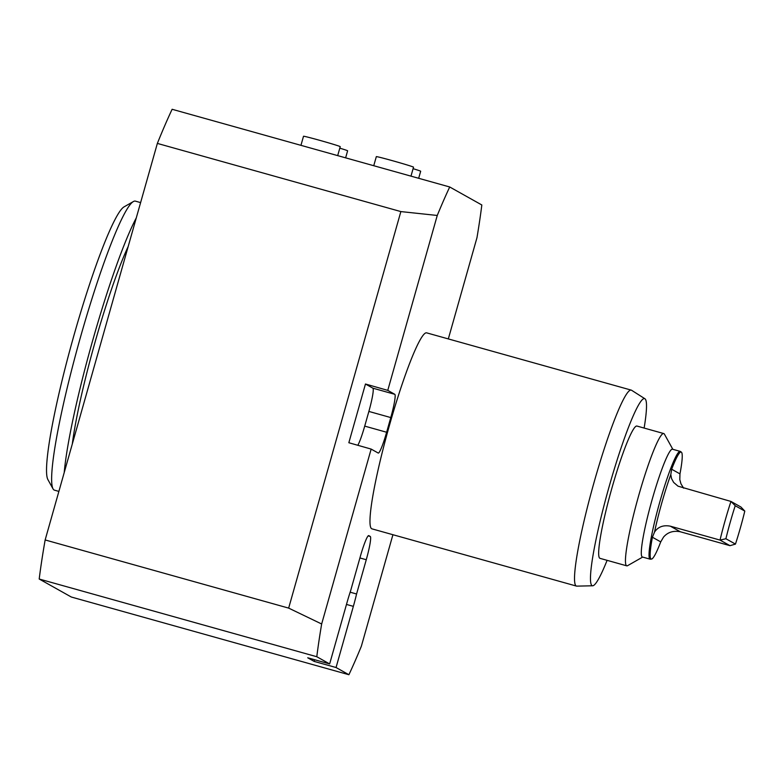<?xml version="1.0" encoding="UTF-8"?>
<svg xmlns="http://www.w3.org/2000/svg" width="784" height="784" viewBox="0 0 784 784"><rect width="100%" height="100%" fill="white"/><g stroke="black" fill="none" stroke-linecap="round" stroke-linejoin="round"><path stroke-width="1.18" d="M58.888 491.401L54.478 490.167A150.067 16.209 -74.4 0 1 53.018 488.834L47.844 479.504A142.433 15.386 -74.4 0 1 72.804 339.462A142.433 15.386 -74.4 0 1 124.186 206.8L133.447 201.517A150.067 16.209 -74.4 0 1 135.377 201.135L140.61 202.605M53.018 488.834A150.067 16.209 -74.4 0 1 79.321 341.285A150.067 16.209 -74.4 0 1 133.447 201.517M64.219 472.556A150.067 16.209 -74.4 0 1 92.561 340.913A150.067 16.209 -74.4 0 1 136.289 217.883M72.314 443.96A124.636 13.455 -74.4 0 1 128.194 246.48M607.1 560.335A97.147 10.496 -74.4 0 1 592.626 585.785L576.789 586.128A101.744 10.986 -74.4 0 1 576.426 586.079L371.881 528.828A101.744 10.986 -74.4 0 1 371.616 528.72A101.744 10.986 -74.4 0 1 389.089 426.604A101.744 10.986 -74.4 0 1 426.731 332.877L631.277 390.128A101.744 10.986 -74.4 0 1 631.551 390.246A101.744 10.986 -74.4 0 1 631.61 390.285L644.967 398.791A97.147 10.496 -74.4 0 1 644.125 428.064M576.426 586.079A101.744 10.986 -74.4 0 1 576.162 585.971A101.744 10.986 -74.4 0 1 593.635 483.865A101.744 10.986 -74.4 0 1 631.277 390.128M592.626 585.785A97.147 10.496 -74.4 0 1 608.276 489.677A97.147 10.496 -74.4 0 1 644.909 398.752A97.147 10.496 -74.4 0 1 644.967 398.791M642.655 557.081L627.621 565.656A68.678 7.419 -74.4 0 1 626.739 565.832L599.956 558.335A68.678 7.419 -74.4 0 1 611.324 490.196A68.678 7.419 -74.4 0 1 636.98 426.065L663.764 433.562A68.678 7.419 -74.4 0 1 663.94 433.64A68.678 7.419 -74.4 0 1 664.43 434.169L672.829 449.31M626.739 565.832A68.678 7.419 -74.4 0 1 638.107 497.693A68.678 7.419 -74.4 0 1 663.764 433.562M725.896 538.735L735.461 544.096A52.254 5.645 -74.4 0 0 744.8 511.09L735.235 505.729A52.254 5.645 -74.4 0 0 725.896 538.735L720.026 540.088L670.349 526.182C663.372 524.849 658.099 526.799 654.532 532.052L652.415 537.236A55.566 5.998 105.6 0 0 651.455 559.09L650.318 559.178A55.958 6.047 -74.4 0 1 650.073 559.159L642.341 556.993A55.958 6.047 -74.4 0 1 651.602 501.476A55.958 6.047 -74.4 0 1 672.505 449.222L680.238 451.378A55.958 6.047 -74.4 0 1 680.385 451.447A55.958 6.047 -74.4 0 1 680.463 451.486L681.384 452.152A55.566 5.998 -74.4 0 1 679.973 473.879L679.797 479.612L680.953 483.816L683.619 488.177M650.073 559.159A55.958 6.047 -74.4 0 1 659.334 503.642A55.958 6.047 -74.4 0 1 680.238 451.378M410.983 176.135L413.521 167.168A19.335 0.5 -164.2 0 0 401.183 163.19A19.335 0.5 -164.2 0 0 380.456 157.486A19.335 0.5 -164.2 0 0 376.32 156.643L373.752 165.718M418.676 178.291L420.675 171.245A19.081 0.5 -164.2 0 0 413.923 168.932A19.081 0.5 -164.2 0 0 413.09 168.678M345.626 157.849L347.616 150.793A19.081 0.5 -164.2 0 0 339.795 148.156M337.688 155.624L340.227 146.647A19.081 0.5 -164.2 0 0 333.474 144.344A19.081 0.5 -164.2 0 0 314.061 138.778A19.081 0.5 -164.2 0 0 303.516 136.259L300.948 145.334M357.827 445.292A22.893 2.47 105.6 0 0 364.717 426.114L368.872 411.433A22.893 2.47 105.6 0 0 372.88 388.178L365.462 384.013L348.841 442.735L371.155 449.085L378.182 453.025A22.893 2.47 105.6 0 0 378.241 453.054A22.893 2.47 105.6 0 0 386.63 432.249L390.785 417.568A22.893 2.47 105.6 0 0 394.803 394.313L387.766 390.373L437.256 215.463L400.859 211.582L288.659 608.11L321.656 623.995L371.155 449.085M365.462 384.013L387.766 390.373M350.154 592.194L356.573 593.988L366.265 559.737A22.893 2.47 105.6 0 0 370.283 536.472L368.803 535.639A22.893 2.47 105.6 0 0 368.745 535.619A22.893 2.47 105.6 0 0 360.346 556.415L350.654 590.666A33.065 3.567 105.6 0 0 346.949 602.769L329.643 663.93L307.73 657.796L314.139 661.392L314.609 659.726M314.139 661.392L336.052 667.517L353.359 606.355A33.065 3.567 105.6 0 0 356.573 593.988M336.052 667.517L348.9 674.72A295.049 31.87 105.6 0 0 361.355 646.241L392.921 534.717M448.321 338.923L476.966 237.709A295.049 31.87 105.6 0 0 481.827 204.977L449.722 186.984A295.049 31.87 105.6 0 0 437.256 215.463M449.722 186.984L172.127 109.28A295.049 31.87 105.6 0 0 157.359 143.413L45.149 539.951A295.049 31.87 105.6 0 0 39.2 579.023L71.305 597.016L348.9 674.72M321.656 623.995A295.049 31.87 105.6 0 0 316.795 656.727L329.643 663.93M39.2 579.023L316.795 656.727M45.149 539.951L288.659 608.11M157.359 143.413L400.859 211.582M651.455 559.09A55.566 5.998 105.6 0 0 660.726 541.891L663.529 537.089C667.743 532.209 673.338 530.435 680.316 531.768L729.992 545.674L735.461 544.096M654.532 532.052A55.194 5.958 -74.4 0 1 670.8 474.575L671.663 469.224A55.566 5.998 -74.4 0 1 681.384 452.152M744.8 511.09L740.929 507.013L730.962 501.437L678.003 486.168L673.642 482.415L671.535 478.534L670.8 474.575M735.235 505.729L730.962 501.437A55.194 5.958 -74.4 0 0 720.026 540.088L729.992 545.674M364.717 426.114L386.63 432.249M372.88 388.178L394.803 394.313M368.872 411.433L390.785 417.568M368.186 535.884L370.283 536.472M359.915 557.953L366.265 559.737M346.479 604.435L353.359 606.355M671.663 469.224L679.973 473.879M670.349 526.182L680.316 531.768M652.415 537.236L660.726 541.891"/></g></svg>
